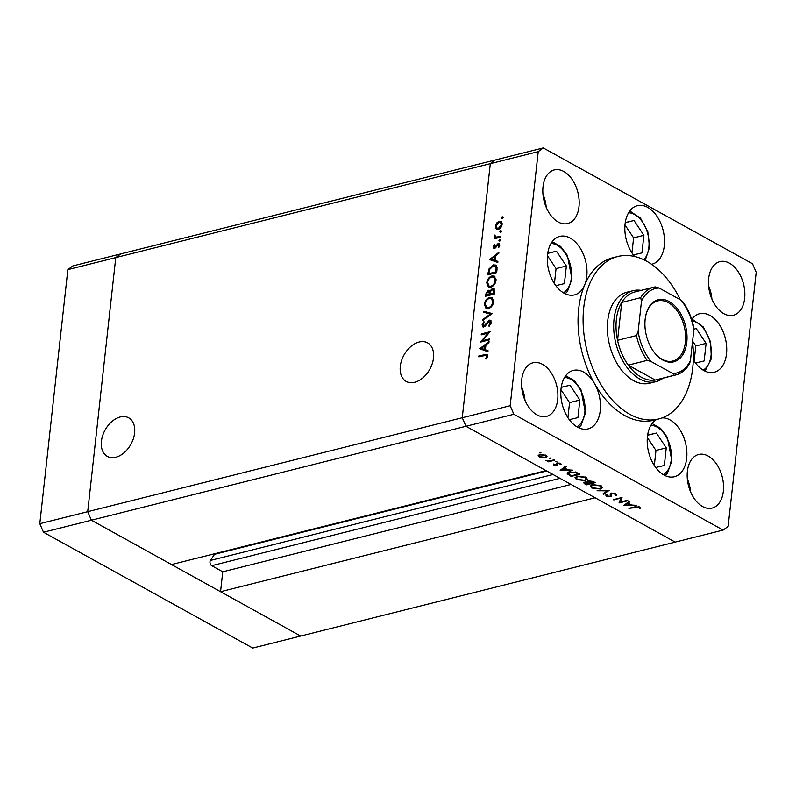 <?xml version="1.0" encoding="UTF-8"?>
<svg xmlns="http://www.w3.org/2000/svg" width="796" height="796" viewBox="0 0 796 796"><rect width="100%" height="100%" fill="white"/><g stroke="black" fill="none" stroke-linecap="round" stroke-linejoin="round"><path stroke-width="1.19" d="M569.319 419.671L577.916 417.631L579.866 400.03L569.976 385.224L561.23 387.294M561.21 387.423L569.976 385.224M567.916 417.651L569.568 402.617L560.941 389.682M569.568 402.617L579.866 400.03M555.807 285.645L564.414 283.615L566.364 266.013L556.474 251.208L547.728 253.267M547.708 253.407L556.474 251.208M554.414 283.635L556.066 268.59L547.439 255.665M556.066 268.59L566.364 266.013M633.347 254.939L641.954 252.909L643.894 235.308L634.014 220.492L625.258 222.562M625.238 222.691L634.014 220.492M631.944 252.919L633.606 237.885L624.969 224.95M633.606 237.885L643.894 235.308M695.555 362.996L704.162 360.966L706.102 343.365L696.221 328.559L693.883 329.106M693.883 329.146L696.221 328.559M694.152 360.986L695.813 345.952L692.59 341.116M695.813 345.952L706.102 343.365M655.725 467.501L664.332 465.461L666.272 447.859L656.392 433.054L647.636 435.123M647.616 435.253L656.392 433.054M654.322 465.481L655.984 450.446L647.347 437.511M655.984 450.446L666.272 447.859M414.666 382.289A22.049 14.746 -61 0 0 432.238 363.702A22.049 14.746 -61 0 0 427.571 342.857A22.049 14.746 -61 0 0 419.114 342.011A22.049 14.746 -61 0 0 401.552 360.598A22.049 14.746 -61 0 0 406.219 381.443A22.049 14.746 -61 0 0 414.666 382.289M115.798 457.252A22.049 14.746 -61 0 0 133.36 438.656A22.049 14.746 -61 0 0 128.703 417.82A22.049 14.746 -61 0 0 120.246 416.965A22.049 14.746 -61 0 0 102.684 435.561A22.049 14.746 -61 0 0 107.351 456.397A22.049 14.746 -61 0 0 115.798 457.252M43.482 532.235L39.8 523.698L87.719 511.679L115.768 257.605L87.719 511.679L91.401 520.216L87.719 511.679L462.257 417.741L465.939 426.278L43.482 532.235L252.74 648.063L675.197 542.106L595.09 497.769L220.552 591.707L300.659 636.044L91.401 520.216L171.508 564.553L546.046 470.615L465.939 426.278L462.257 417.741L490.306 163.668L495.341 159.956L543.26 147.937L538.225 151.648L510.176 405.721L513.858 414.258L723.116 530.086L728.151 526.375L756.2 272.302L752.518 263.765L543.26 147.937M510.176 405.721L462.257 417.741L490.306 163.668L115.768 257.605L120.803 253.894L495.341 159.956L490.306 163.668L538.225 151.648M220.552 591.707L222.751 571.807L211.706 565.687A3.124 1.97 75.9 0 1 210.423 560.434L214.572 554.285L213.915 553.917M571.03 484.456L222.751 571.807M546.703 470.983L214.572 554.285M633.128 290.669L626.82 292.251A46.904 29.581 75.9 0 0 607.716 320.858A46.904 29.581 75.9 0 0 618.98 366.578A46.904 29.581 75.9 0 0 649.645 383.244L655.944 381.662A46.904 29.581 -104.1 0 1 625.288 364.996A46.904 29.581 -104.1 0 1 614.024 319.276A46.904 29.581 -104.1 0 1 633.128 290.669A46.904 29.581 -104.1 0 1 641.128 290.391M680.351 299.774A83.769 52.825 75.9 0 0 617.855 256.501A83.769 52.825 75.9 0 0 583.737 307.584A83.769 52.825 75.9 0 0 603.856 389.224A83.769 52.825 75.9 0 0 658.61 418.995A83.769 52.825 75.9 0 0 692.729 367.911A83.769 52.825 75.9 0 0 692.54 341.603M617.855 256.501L612.811 257.765A83.769 52.825 75.9 0 0 584.622 285.067A30.158 19.014 75.9 0 0 586.761 276.501A30.158 19.014 75.9 0 0 579.518 247.108A30.158 19.014 75.9 0 0 559.807 236.392A30.158 19.014 75.9 0 0 547.529 254.79A30.158 19.014 75.9 0 0 554.772 284.172A30.158 19.014 75.9 0 0 574.483 294.898A30.158 19.014 75.9 0 0 584.622 285.067A83.769 52.825 75.9 0 0 578.692 308.848A83.769 52.825 75.9 0 0 594.552 383.612A83.769 52.825 75.9 0 0 653.566 420.258L658.61 418.995M656.62 419.492A30.158 19.014 75.9 0 0 647.437 436.636A30.158 19.014 75.9 0 0 654.68 466.018A30.158 19.014 75.9 0 0 674.391 476.744A30.158 19.014 75.9 0 0 686.669 458.347A30.158 19.014 75.9 0 0 662.173 417.89M594.552 383.612A30.158 19.014 75.9 0 0 573.309 370.419A30.158 19.014 75.9 0 0 561.031 388.806A30.158 19.014 75.9 0 0 568.274 418.199A30.158 19.014 75.9 0 0 587.985 428.915A30.158 19.014 75.9 0 0 600.264 410.527A30.158 19.014 75.9 0 0 594.552 383.612M693.316 359.623A30.158 19.014 75.9 0 0 714.231 372.249A30.158 19.014 75.9 0 0 726.509 353.852A30.158 19.014 75.9 0 0 719.266 324.47A30.158 19.014 75.9 0 0 699.555 313.743A30.158 19.014 75.9 0 0 691.674 319.455M744.648 298.391A27.641 17.432 75.9 0 0 738.011 271.446A27.641 17.432 75.9 0 0 719.942 261.625A27.641 17.432 75.9 0 0 708.679 278.481A27.641 17.432 75.9 0 0 715.315 305.425A27.641 17.432 75.9 0 0 733.385 315.246A27.641 17.432 75.9 0 0 744.648 298.391M711.923 299.117A27.641 17.432 75.9 0 0 708.619 285.973M557.697 399.542A27.641 17.432 75.9 0 0 551.051 372.608A27.641 17.432 75.9 0 0 532.982 362.777A27.641 17.432 75.9 0 0 521.728 379.642A27.641 17.432 75.9 0 0 528.365 406.577A27.641 17.432 75.9 0 0 546.434 416.407A27.641 17.432 75.9 0 0 557.697 399.542M524.962 400.279A27.641 17.432 75.9 0 0 521.669 387.135M723.355 491.241A27.641 17.432 75.9 0 0 716.718 464.297A27.641 17.432 75.9 0 0 698.649 454.476A27.641 17.432 75.9 0 0 687.386 471.332A27.641 17.432 75.9 0 0 694.032 498.276A27.641 17.432 75.9 0 0 712.102 508.097A27.641 17.432 75.9 0 0 723.355 491.241M690.63 491.968A27.641 17.432 75.9 0 0 687.326 478.824M578.981 206.691A27.641 17.432 75.9 0 0 572.344 179.747A27.641 17.432 75.9 0 0 554.275 169.926A27.641 17.432 75.9 0 0 543.021 186.781A27.641 17.432 75.9 0 0 549.658 213.726A27.641 17.432 75.9 0 0 567.727 223.547A27.641 17.432 75.9 0 0 578.981 206.691M546.255 207.428A27.641 17.432 75.9 0 0 542.962 194.274M651.606 264.282A30.158 19.014 75.9 0 0 652.014 264.182A30.158 19.014 75.9 0 0 664.292 245.795A30.158 19.014 75.9 0 0 657.048 216.403A30.158 19.014 75.9 0 0 637.337 205.686A30.158 19.014 75.9 0 0 625.059 224.074A30.158 19.014 75.9 0 0 634.561 256.471M482.416 340.698L489.341 338.967L489.241 339.922L480.406 342.141L488.157 333.116L481.212 334.857L481.321 333.892L490.147 331.683L482.416 340.698L483.5 341.305L489.241 339.862M489.321 320.141L490.475 320.251L491.371 322.599L489.082 326.34L488.734 325.544L490.465 322.828L489.202 321.106L485.281 326.042L482.834 326.887L482.097 324.858L483.908 321.624L484.356 322.36L482.993 324.738L483.938 326.032L489.321 320.141L490.963 320.679M491.401 322.231L489.202 321.106M484.615 326.639L483.411 325.982L484.794 326.499M492.147 313.554L482.804 320.44L482.923 319.405L490.266 314.092L483.709 312.261L483.819 311.236L492.147 313.554M493.669 301.803C493.042 305.296 491.301 307.564 488.445 308.599L485.988 308.36L484.376 304.211C484.993 300.669 486.744 298.381 489.639 297.356L491.998 297.555L493.669 301.803M496.027 280.371C495.41 283.874 493.669 286.142 490.804 287.177L488.346 286.928L486.744 282.789C487.351 279.247 489.112 276.958 492.008 275.923L494.366 276.122L496.027 280.371M497.789 262.451L489.52 259.586L498.913 252.292L498.793 253.337L495.789 255.625L495.261 260.481L497.908 261.406L497.789 262.451M502.873 217.437L502.037 218.512L501.4 217.805L502.236 216.731L502.843 217.069M502.037 218.512L501.4 217.805L502.366 218.343M498.326 229.328L496.157 228.83L495.42 226.114L496.813 222.87L499.221 221.228L500.913 221.387L502.097 224.442C501.659 226.959 500.395 228.591 498.326 229.328M496.614 229.178L497.142 229.377M501.341 231.308L500.505 232.392L499.868 231.686L500.704 230.601L501.311 230.939M500.505 232.392L499.868 231.686L500.843 232.223M500.684 236.213L500.585 237.178L494.127 238.8L494.236 237.835L495.182 237.596L494.644 235.059L496.326 237.148L500.684 236.213M497.41 237.745L495.6 236.959L497.41 237.745L500.585 237.118M500.385 239.964L499.55 241.039L498.913 240.332L499.749 239.258L500.356 239.596M499.55 241.039L498.913 240.332L499.888 240.87M494.615 248.292L493.142 246.74L494.286 244.501L494.764 245.019L493.938 246.541L494.694 247.337L498.197 243.387L499.808 245.218L498.684 247.675L498.157 247.188L499.002 245.466L498.117 244.342L495.649 247.685L493.709 248.223M493.938 246.541L495.52 247.795M498.246 244.601L499.281 243.994L498.197 243.387L499.132 243.467M499.818 245.078L498.117 244.342M493.341 264.909L495.779 265.088L497.032 269.297L496.664 272.62L487.839 274.829L488.774 269.187L493.341 264.909L496.286 265.456M494.624 291.147L494.306 294.042L485.47 296.261L485.709 294.172L488.266 290.212L490.008 290.988L492.495 288.351L493.739 288.47L494.624 291.147M489.431 290.311L490.654 291.346M487.938 351.733L479.68 348.728L489.052 341.574L488.943 342.618L485.938 344.907L485.401 349.772L488.048 350.688L487.938 351.733M486.774 356.27L486.356 355.235L478.784 356.837L478.894 355.872L487.033 354.26L487.669 356.101L486.366 358.936L485.749 358.548L486.774 356.27L487.55 356.707M620.293 502.077L627.218 500.336L627.905 500.714L619.079 502.933L620.84 498.316L613.209 499.679L622.034 497.47L620.293 502.077L621.188 497.679M610.353 493.749L610.214 494.953L611.268 493.251L615.835 493.858L616.223 495.619L615.139 495.381L614.93 494.077L611.945 493.629L611.348 493.998L611.368 496.107L610.452 496.674L606.512 496.157L605.965 494.654L607.129 494.863L607.487 495.968L609.726 496.306L610.363 495.749L610.154 494.236M616.681 494.893L616.223 495.619L616.383 494.236M615.139 495.381L615 493.49M611.437 493.212L611.408 495.689M605.756 495.192L605.965 494.654M607.129 494.863L607.487 495.968M609.129 490.326L603.627 494.376L602.89 493.968L607.308 490.824L597.07 490.754L609.129 490.326M601.03 485.66L602.552 487.5L600.453 489.043L591.806 488.018L590.244 486.137L592.383 484.605L601.03 485.66M585.766 477.212L587.289 479.063L585.189 480.595L576.553 479.57L574.991 477.69L577.13 476.167L585.766 477.212M572.742 470.187L560.195 470.337L565.508 466.177L566.245 466.585L564.543 467.919L568.006 469.839L572.742 470.187M540.922 452.476L539.449 452.844L540.922 452.476L540.822 453.014L540.882 452.456M723.116 530.086L675.197 542.106L465.939 426.278L513.858 414.258M545.469 457.67L542.424 457.819L539.23 456.914L538.176 455.471L539.698 454.476L545.907 455.232L547.011 456.536L545.469 457.67L545.549 456.994M550.802 457.949L549.33 458.317L550.802 457.949L550.703 458.486L550.762 457.929M554.056 459.839L554.742 460.217L548.295 461.839L547.608 461.461L548.563 461.222L545.758 460.347L549.558 460.874L554.056 459.839M556.862 461.302L555.389 461.67L556.862 461.302L556.762 461.839L556.822 461.282M556.911 465.342L553.817 464.983L553.31 463.969L556.195 464.973L556.364 463.332L557.101 462.934L560.603 463.371L561.319 464.476L557.817 463.302L557.658 464.954L556.911 465.342L557.18 462.914M554.275 464.267L554.603 464.784M556.593 464.715L556.364 463.332M560.265 464.366L559.896 463.073M557.379 463.62L557.697 464.526M567.687 472.516L567.508 474.127C566.772 473.073 567.409 472.297 569.419 471.799L577.617 472.884L579.976 474.187L571.15 476.406L567.16 473.282M587.567 481.023L587.448 482.147L588.234 480.774L593.179 481.49L595.239 482.635L586.413 484.854L583.677 482.844L584.682 482.137L587.448 482.147L587.149 481.53M636.322 505.37L623.775 505.53L629.079 501.371L629.825 501.779L628.124 503.112L631.586 505.022L636.322 505.37M638.75 507.261L628.86 508.345L634.82 506.853L639.695 507.062L640.511 508.336L639.437 508.276L638.81 506.694M539.32 456.118L539.23 456.914M540.394 454.854L539.22 455.72L540.026 456.715L544.792 457.292L545.966 456.446L545.121 455.441L540.394 454.854L540.454 454.337M545.18 454.894L545.121 455.441M548.354 461.272L548.295 461.839M553.917 464.038L553.817 464.983M564.672 466.834L564.543 467.919M564.006 468.346L561.976 469.939L566.732 469.859L564.006 468.346L564.125 467.262M562.095 468.854L561.976 469.939M566.802 469.172L566.732 469.859M571.23 475.719L571.15 476.406M571.369 475.799L578.393 474.038L575.11 472.406L570.105 472.187L568.742 474.137L571.369 475.799M578.463 473.351L578.393 474.038M568.493 472.088L568.742 474.137M570.165 471.65L570.105 472.187M575.17 471.859L575.11 472.406M585.259 479.958L585.189 480.595M576.642 478.774L576.553 479.57M577.806 476.545L576.135 477.749L577.418 479.331L584.503 480.217L586.164 479.003L584.891 477.451L577.806 476.545L577.866 476.008M584.961 476.824L584.891 477.451M586.483 484.167L586.413 484.854M585.438 482.008L585.707 483.729L586.632 484.247L589.458 483.53L584.821 482.903L584.911 482.087M589.08 482.575L589 483.281M589.538 482.844L589.458 483.53M589.916 483.053L593.647 482.485L588.921 481.152L588.592 482.237L589.916 483.053M588.97 480.645L588.592 482.237M592.751 481.272L592.672 481.938M593.726 481.799L593.647 482.485M600.522 488.406L600.453 489.043M591.896 487.222L591.806 488.018M593.07 484.993L591.388 486.187L592.682 487.769L599.756 488.664L601.418 487.45L600.154 485.898L593.07 484.993L593.129 484.456M600.224 485.271L600.154 485.898M603.736 493.371L603.627 494.376M611.995 493.132L611.945 493.629M611.706 493.042L610.781 493.62L610.452 496.674M606.661 494.774L606.512 496.157M610.612 493.52L610.363 495.749M619.139 502.366L619.079 502.933M620.91 497.749L620.84 498.316M613.955 499.5L613.895 500.057M628.243 502.027L628.124 503.112M627.576 503.54L625.547 505.132L630.303 505.052L627.576 503.54L627.696 502.455M625.676 504.037L625.547 505.132M630.382 504.365L630.303 505.052M629.606 508.156L629.546 508.724M639.576 506.992L639.437 508.276M639.208 506.823L639.118 507.569M502.485 218.412L503.321 217.338M497.251 229.437L496.505 226.721M496.197 226.542L495.42 226.114M497.47 223.238L496.813 222.87M499.53 222.124L500.316 221.825L499.221 221.228M500.316 221.825L501.42 221.776M502.127 223.527L499.122 222.184L496.216 225.925L497.142 228.253L498.435 228.362L501.301 224.641L500.435 222.313M497.142 228.253L499.102 229.039M502.007 225.029L501.301 224.641M499.381 228.88L498.435 228.362M500.953 232.283L501.788 231.208M495.321 238.501L494.236 237.835M495.321 238.442L496.276 238.203L495.182 237.596M496.276 238.203L495.42 236.561M495.152 236.402L494.336 235.954M499.997 240.939L500.833 239.865M494.356 248.342L494.236 247.337L493.142 246.74M495.022 247.138L495.779 247.944M495.978 247.297L495.311 246.919M496.734 245.994L496.097 245.636M497.908 244.422L497.152 244.004M498.793 247.536L498.157 247.188M499.679 245.835L499.002 245.466M490.227 259.824L489.54 259.446M490.704 259.993L491.62 259.297M495.192 256.561L495.739 256.153M497.878 261.615L495.261 260.481M495.659 256.819L494.833 256.362L491.251 259.098L495.52 260.63M495.5 260.79L494.406 260.192L494.833 256.362M491.251 259.098L494.406 260.192M489.033 274.53L489.112 273.784M489.52 269.605L488.774 269.187M493.56 265.794L494.425 265.506M497.112 267.834L495.092 265.993L493.231 265.864L489.55 269.536L488.853 273.645L495.868 271.884L496.117 267.645L495.092 265.993M488.853 273.645L489.938 274.242L496.674 272.56M496.694 272.341L495.868 271.884M497.112 268.192L496.117 267.645M488.943 287.177L487.799 284.401M487.62 283.276L486.744 282.789M492.266 276.809L493.102 276.53L492.008 275.923M493.102 276.53L494.883 276.491M496.067 279.247L494.903 277.665L491.898 276.889C489.57 277.754 488.147 279.635 487.65 282.51L489.003 286.043L490.913 286.212C493.231 285.346 494.634 283.485 495.122 280.64L493.809 277.058M489.003 286.043L491.63 286.888M495.928 281.078L495.122 280.64M491.898 286.759L490.913 286.212M486.664 295.963L486.744 295.216M488.615 291.147L489.361 290.819L488.266 290.212M489.361 290.819L489.888 290.759M492.804 289.286L493.58 288.958L492.495 288.351M493.58 288.958L494.216 288.898M494.664 290.52L492.386 289.316L490.615 291.465L490.217 294.132L493.5 293.306L493.659 291.943L492.386 289.316M490.217 294.132L491.311 294.739L494.306 293.983M490.475 294.321L489.391 293.714L488.177 291.177L486.635 293.764L486.485 295.067L487.58 295.674L490.406 294.968L490.485 294.281M490.435 292.401L488.177 291.177M490.406 294.968L489.391 293.714M486.485 295.067L489.311 294.361M494.485 292.401L493.659 291.943M494.336 293.774L493.5 293.306M486.575 308.609L485.431 305.823M485.252 304.699L484.376 304.211M489.898 298.241L490.734 297.953L489.639 297.356M490.734 297.953L492.525 297.923M493.709 300.679L492.535 299.087L489.53 298.311C487.202 299.187 485.789 301.057 485.291 303.943L486.635 307.465L488.545 307.644C490.863 306.778 492.266 304.918 492.754 302.062L491.44 298.49M486.635 307.465L489.261 308.321M493.56 302.51L492.754 302.062M489.53 308.191L488.545 307.644M483.66 319.813L482.923 319.405M491.013 314.5L490.266 314.092M484.834 312.569L484.913 311.833L483.819 311.236M484.913 311.833L491.978 313.803M489.5 325.972L488.734 325.544M491.251 323.256L490.465 322.828M483.461 327.037L483.172 325.753M483.003 325.355L482.097 324.858M485.779 325.385L485.152 325.037M486.834 323.733L486.187 323.375M489.659 321.087L490.406 320.738M482.286 341.663L482.893 340.967M488.764 333.454L488.157 333.116M482.406 334.559L481.321 333.892M482.406 334.499L489.381 332.748M480.376 349.116L479.68 348.728M480.844 349.275L481.759 348.578M485.341 345.842L485.878 345.434M488.028 350.907L485.401 349.772M485.809 346.101L484.973 345.643L481.391 348.379L485.66 349.912M485.64 350.081L484.555 349.474L484.973 345.643M481.391 348.379L484.555 349.474M479.978 356.538L478.894 355.872M479.988 356.479L487.48 354.717M486.396 358.897L485.749 358.548M487.301 357.414L486.565 357.006M487.679 356.041L486.356 355.235M645.158 319.266A31.999 20.179 -104.1 0 1 645.526 316.699A31.999 20.179 -104.1 0 1 670.133 302.102A31.999 20.179 -104.1 0 1 686.789 342.31A31.999 20.179 -104.1 0 1 654.601 352.867A31.999 20.179 -104.1 0 1 645.158 319.266M654.402 352.608A30.994 19.542 75.9 0 0 672.759 361.046A30.994 19.542 75.9 0 0 685.376 342.141A30.994 19.542 75.9 0 0 677.933 311.933A30.994 19.542 75.9 0 0 657.675 300.918A30.994 19.542 75.9 0 0 645.476 317.017M641.506 301.007L640.651 297.694A45.233 28.527 -104.1 0 1 653.705 287.227L634.79 291.973A45.233 28.527 75.9 0 0 621.736 302.44A45.233 28.527 75.9 0 0 616.373 319.564A45.233 28.527 75.9 0 0 617.547 340.3A45.233 28.527 75.9 0 0 628.263 365.125A45.233 28.527 75.9 0 0 655.227 380.05A45.233 28.527 75.9 0 0 656.799 379.722L675.714 374.976A45.233 28.527 -104.1 0 1 674.142 375.304L672.819 373.553A43.561 27.472 75.9 0 0 690.44 360.578L693.823 329.962A43.561 27.472 75.9 0 0 680.928 300.092L659.128 288.023A43.561 27.472 75.9 0 0 641.506 301.007L638.123 331.614A43.561 27.472 75.9 0 0 651.019 361.493L672.819 373.553M663.138 378.13A46.904 29.581 -104.1 0 1 655.944 381.662M640.651 297.694L621.736 302.44L617.547 340.3L636.462 335.564L638.123 331.614M651.019 361.493L647.178 360.379L628.263 365.125L655.227 380.05L674.142 375.304M682.421 301.206C687.983 308.758 691.774 317.584 693.794 327.673L693.823 329.962M690.44 360.578L689.545 363.772C686.053 369.722 681.446 373.463 675.714 374.976M680.928 300.092L682.252 301.833M655.287 286.908L653.705 287.227A45.233 28.527 -104.1 0 1 655.287 286.908L659.128 288.023M67.849 269.625L115.768 257.605L120.803 253.894L72.884 265.914L67.849 269.625L39.8 523.698M576.911 426.815A25.8 16.268 75.9 0 0 584.821 412.119A25.8 16.268 75.9 0 0 564.543 377.493M563.409 292.789A25.8 16.268 75.9 0 0 571.319 278.093A25.8 16.268 75.9 0 0 551.041 243.476M643.855 259.765A25.8 16.268 75.9 0 0 647.078 231.447A25.8 16.268 75.9 0 0 628.571 212.761M703.157 370.14A25.8 16.268 75.9 0 0 710.301 343.215A25.8 16.268 75.9 0 0 692.142 320.937M663.317 474.635A25.8 16.268 75.9 0 0 671.227 459.949A25.8 16.268 75.9 0 0 650.949 425.323M559.986 478.336L211.706 565.687M553.051 474.496L210.423 560.434M556.573 463.143L556.464 464.108M569.687 474.834L569.608 475.55M577.588 472.864L577.518 473.55M585.01 483.252L584.921 484.028M635.477 506.694L635.417 507.251M499.609 237.367L498.515 236.76M488.913 273.127L488.077 272.67M496.833 271.108L496.007 270.65M486.535 294.629L485.709 294.172M485.948 354.986L484.854 354.379M647.178 360.379A45.233 28.527 -104.1 0 1 636.462 335.564M578.762 427.81L581.08 425.233L585.468 412.915L580.891 389.453L574.145 380.478L565.707 375.742M565.26 293.784L567.538 291.256L571.966 278.899L567.389 255.436L560.643 246.462L552.205 241.725M629.736 211.01L640.511 218.164L647.795 231.716L649.576 247.417L645.168 260.411M691.953 319.077L703.395 327.037L710.649 342.051L711.345 358.717L705.007 371.135M665.177 475.63L667.456 473.103L671.874 460.745L667.297 437.283L660.551 428.308L652.113 423.572M539.22 455.72L539.34 454.576M545.966 456.446L546.086 455.342M576.135 477.749L576.274 476.436M586.164 479.003L586.324 477.55M588.244 481.66L588.343 480.744M591.388 486.187L591.537 484.883M601.418 487.45L601.577 485.998M615.457 494.804L615.577 493.719M611.238 494.336L611.368 493.221M494.256 247.297L495.351 247.904"/></g></svg>
